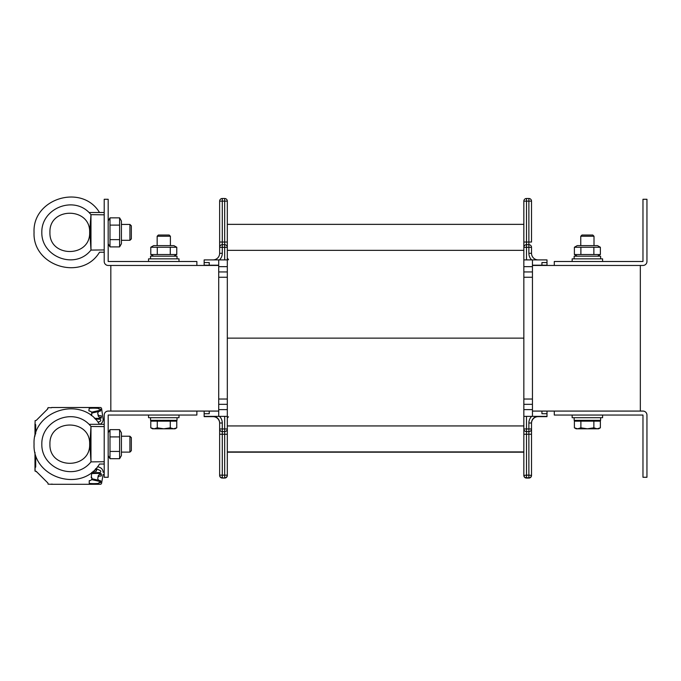 <?xml version="1.0" encoding="UTF-8"?>
<svg xmlns="http://www.w3.org/2000/svg" width="681" height="681" viewBox="0 0 681 681"><rect width="100%" height="100%" fill="white"/><g stroke="black" fill="none" stroke-linecap="round" stroke-linejoin="round"><path stroke-width="1.02" d="M640.327 411.077L640.327 265.462M196.869 411.077L196.869 415.052L108.177 415.052L108.177 477.27L104.21 477.27L104.21 415.052A3.975 3.975 0 0 1 108.185 411.077L209.229 411.077L209.229 413.725L204.155 413.725L204.155 411.077M536.288 416.636L547.005 416.636L547.005 413.725L541.931 413.725L547.005 413.725L547.005 411.077L554.283 411.077L554.283 415.052L642.975 415.052L642.975 477.27L646.95 477.27L646.95 415.052A3.975 3.975 0 0 0 642.975 411.077L554.283 411.077M196.869 265.462L196.869 261.495L108.177 261.495L108.177 199.278L104.21 199.278L104.21 261.495A3.975 3.975 0 0 0 108.185 265.462L218.712 265.462M532.448 265.462L642.975 265.462A3.975 3.975 0 0 0 646.95 261.495L646.95 199.278L642.975 199.278L642.975 261.495L554.283 261.495L554.283 265.462M110.824 411.077L110.824 265.462M523.842 242.036L531.52 242.036L531.52 201.133A2.647 2.647 0 0 0 528.873 198.486L528.873 253.289L531.52 253.289A6.623 6.623 0 0 0 538.135 259.904A6.623 6.623 0 0 1 531.52 253.289A6.623 6.623 0 0 0 538.135 259.904A6.623 6.623 0 0 1 531.52 253.289A6.623 6.623 0 0 0 538.135 259.904A6.623 6.623 0 0 1 531.52 253.289A6.623 6.623 0 0 0 538.135 259.904A6.623 6.623 0 0 1 531.52 253.289L531.52 247.331A2.647 2.647 0 0 0 528.873 244.683L526.49 244.683A2.647 2.647 0 0 0 523.842 247.331L526.49 247.331L526.49 198.486A2.647 2.647 0 0 0 523.842 201.133L523.842 452.184L227.318 452.184L523.842 452.184M531.52 429.217L531.52 475.151A2.647 2.647 0 0 1 528.873 477.798L526.49 477.798A2.647 2.647 0 0 1 523.842 475.151L523.842 451.92L227.318 451.92L523.842 451.92M213.025 416.372A6.623 6.623 0 0 1 219.64 422.995L219.64 475.415A2.647 2.647 0 0 0 222.287 478.062L224.67 478.062A2.647 2.647 0 0 0 227.318 475.415L227.318 425.931L523.842 425.931M523.842 475.415L526.49 475.151L526.49 478.062A2.647 2.647 0 0 1 523.842 475.415L523.842 475.415A2.647 2.647 0 0 0 526.49 478.062L528.873 478.062L528.873 475.151L526.49 475.151L526.49 434.248L523.842 434.248M541.931 265.462L541.931 262.551L547.005 262.551L547.005 265.462M531.52 423.259A6.623 6.623 0 0 1 538.135 416.636A6.623 6.623 0 0 0 531.52 423.259A6.623 6.623 0 0 1 538.135 416.636A6.623 6.623 0 0 0 531.52 423.259M528.873 478.062A2.647 2.647 0 0 0 531.52 475.415L528.873 475.151L528.873 434.248L526.49 434.248L526.49 431.601A2.647 2.647 0 0 1 523.842 428.953L526.49 428.953L526.49 431.601L528.873 431.601L528.873 428.953L526.49 428.953L526.49 416.372M213.025 259.904A6.623 6.623 0 0 0 219.64 253.289L219.64 201.133A2.647 2.647 0 0 1 222.287 198.486L224.67 198.486A2.647 2.647 0 0 1 227.318 201.133L227.318 425.931M209.229 265.462L209.229 262.551L204.155 262.551L204.155 265.462M209.229 413.725L204.155 413.725L204.155 416.636L214.873 416.636M213.025 416.636A6.623 6.623 0 0 1 219.64 423.259M222.287 478.062L222.287 475.151L219.64 475.151A2.647 2.647 0 0 0 222.287 477.798L224.67 478.062A2.647 2.647 0 0 0 227.318 475.415L227.318 475.415M227.318 338.142L523.842 338.142M227.318 224.355L227.318 201.133L227.318 224.355L523.842 224.355M541.931 262.551L547.005 262.551L547.005 259.904L523.842 259.904M532.448 265.198L547.005 265.198M528.873 198.486L526.49 198.486M547.005 416.372L532.448 416.372L532.448 259.904M532.448 271.949L523.842 271.949M532.448 411.077L547.005 411.077M541.931 411.077L541.931 413.725M532.448 416.372L523.842 416.372M531.52 428.953L528.873 428.953L528.873 422.995L531.52 422.995A6.623 6.623 0 0 1 538.135 416.372A6.623 6.623 0 0 0 531.52 422.995A6.623 6.623 0 0 1 538.135 416.372A6.623 6.623 0 0 0 531.52 422.995L531.52 428.953A2.647 2.647 0 0 1 528.873 431.601L528.873 434.248L531.52 434.248M532.448 404.327L523.842 404.327M209.229 262.551L204.155 262.551L204.155 259.904L227.318 259.904M218.712 265.198L204.155 265.198M222.287 198.486L222.287 247.331L219.64 247.331A2.647 2.647 0 0 1 222.287 244.683L224.67 244.683A2.647 2.647 0 0 1 227.318 247.331L224.67 247.331L224.67 198.486M218.712 259.904L218.712 416.372L227.318 416.372M218.712 271.949L227.318 271.949M204.155 416.372L218.712 416.372M224.67 477.798A2.647 2.647 0 0 0 227.318 475.151A2.647 2.647 0 0 1 224.67 477.798A2.647 2.647 0 0 0 227.318 475.151L224.67 475.151L224.67 477.798M218.712 411.077L209.229 411.077M219.64 428.953L222.287 428.953L222.287 434.248L219.64 434.248L219.64 428.953A2.647 2.647 0 0 0 222.287 431.601L224.67 431.601A2.647 2.647 0 0 0 227.318 428.953L227.318 428.953A2.647 2.647 0 0 1 224.67 431.601L224.67 475.151L222.287 475.151L222.287 434.248L227.318 434.248M218.712 404.327L227.318 404.327M179.001 261.495L179.001 258.848L148.552 258.848L148.552 261.495M602.6 261.495L602.6 258.848L572.159 258.848L572.159 261.495M572.159 415.052L572.159 417.7L602.6 417.7L602.6 415.052M148.552 415.052L148.552 417.7L179.001 417.7L179.001 415.052M177.017 420.347L177.017 417.7L177.017 420.347L150.544 420.347L150.544 417.7M600.616 420.347L600.616 417.7L600.616 420.347L574.143 420.347L574.143 417.7M177.017 256.201L177.017 258.848L177.017 256.201L150.544 256.201L150.544 258.848M600.616 256.201L600.616 258.848L600.616 256.201L574.143 256.201L574.143 258.848M592.785 235.022L581.983 235.022L580.765 236.239L594.002 236.239L592.785 235.022M580.765 236.239L580.765 245.611M598.633 428.817L600.37 427.813L598.633 428.817L597.126 428.817L600.37 427.813L600.37 421.139L593.875 421.139L593.875 427.813L597.126 428.817L587.38 428.817L593.875 427.813M574.389 427.813L577.633 428.817L576.126 428.817L574.389 427.813L574.389 421.139L593.875 421.139M580.884 427.813L587.38 428.817L577.633 428.817L580.884 427.813L580.884 421.139M577.19 420.347L577.19 421.139M169.177 235.022L158.375 235.022L157.158 236.239L170.395 236.239L169.177 235.022M157.158 236.239L157.158 245.611M176.771 427.813L175.034 428.817L173.519 428.817L176.771 427.813L176.771 421.139L170.276 421.139L170.276 427.813L173.519 428.817L163.78 428.817L170.276 427.813M150.782 427.813L154.034 428.817L152.527 428.817L150.782 427.813L150.782 421.139L170.276 421.139M157.285 427.813L163.78 428.817L154.034 428.817L157.285 427.813L157.285 421.139M153.583 420.347L153.583 421.139M153.651 245.611L173.902 245.611L176.771 247.263L150.782 247.263L153.651 245.611M153.651 256.201L150.782 254.541L176.771 254.541L176.771 247.263L173.902 245.611M170.276 247.263L170.276 254.541M157.285 247.263L157.285 254.541M150.782 247.263L150.782 254.541M577.258 245.611L597.509 245.611L600.37 247.263L574.389 247.263L577.258 245.611M577.258 256.201L574.389 254.541L600.37 254.541L600.37 247.263L597.509 245.611L600.37 247.263M593.875 247.263L593.875 254.541M580.884 247.263L580.884 254.541M574.389 247.263L574.389 254.541M129.926 240.316L131.348 238.895L131.348 225.854L129.926 224.432L129.926 240.316L121.414 240.316M104.21 249.936L90.973 250.08L89.892 232.374L90.973 214.66L104.21 214.813M89.892 232.374L89.645 232.374C90.599 257.878 48.972 257.878 49.934 232.374C48.972 206.871 90.599 206.862 89.645 232.366L89.645 232.374C90.599 257.878 48.972 257.878 49.934 232.374C48.972 206.871 90.599 206.862 89.645 232.366L90.973 214.66L90.973 250.08M90.513 242.717L90.59 243.781L90.513 242.717M90.973 214.66L90.59 220.959L91.05 214.668L89.075 212.515L104.21 212.515M99.511 252.225C82.009 281.381 32.407 266.331 34.05 232.374C32.407 266.331 82.009 281.381 99.511 252.225L104.21 252.225M34.05 232.374C32.407 198.409 82.009 183.359 99.511 212.515C82.009 183.359 32.407 198.409 34.05 232.374M121.414 220.984L121.414 243.755L119.609 246.897L119.609 217.852L121.414 220.984L119.609 217.852L109.99 217.852L109.99 246.897L119.609 246.897L121.414 243.755M108.177 220.984L109.99 217.852M119.609 239.635L109.99 239.635M119.609 225.113L109.99 225.113M108.177 432.784L109.99 429.651L119.609 429.651L121.414 432.784L121.414 455.555L119.609 458.696L119.609 429.651L121.414 432.784M95.604 468.894L95.187 469.32M52.003 484.285L48.096 484.165L47.917 483.042L36.212 471.346L35.097 471.158L34.978 452.814L34.978 470.877L34.978 467.336L34.978 467.898L35.701 467.004L35.701 457.87L34.978 456.985L34.978 467.336L34.978 452.814L34.978 467.898L34.978 452.814A1.328 1.328 0 0 1 35.02 452.456M45.576 480.709L44.359 479.492L45.576 480.709M42.673 477.807L41.456 476.589L42.673 477.807M39.77 474.904L38.553 473.687L39.77 474.904M36.868 472.001L36.025 471.533L36.868 472.001M52.182 407.502L100.286 407.502A1.328 1.328 0 0 1 101.597 408.6L103.146 419.419A5.295 5.295 0 0 1 99.869 424.314M35.701 433.422L35.701 424.782L34.978 423.888L34.978 434.248L35.097 420.628L36.212 420.441L47.917 408.745L47.261 409.4L48.096 407.621L51.501 407.766M36.212 420.441L36.868 419.785L36.212 420.441M38.553 418.1L39.77 416.883L38.553 418.1M41.456 415.197L42.673 413.98L41.456 415.197M44.359 412.294L45.576 411.077L44.359 412.294M35.037 424.101L34.978 434.81L35.489 434.129M34.978 434.81L34.978 436.087M86.606 484.285L100.286 484.285L86.606 484.285M103.146 474.351L101.597 483.187A1.328 1.328 0 0 1 100.286 484.285L51.126 484.285M99.664 467.396L98.132 466.834L99.664 467.396A5.295 5.295 0 0 1 103.146 472.367M97.17 469.124L100.167 470.528A1.056 1.056 0 0 1 99.784 472.537A1.056 1.056 0 0 0 100.167 470.528L95.927 468.545L100.167 470.528M93.05 471.312L96.132 471.312L93.05 471.312L96.132 471.312L93.05 471.312L96.132 471.312L93.05 471.312L96.132 471.312L96.532 469.72L96.532 470.911L96.532 469.72L96.532 470.911L96.532 469.72L96.532 470.911L96.532 469.72L96.532 470.911L96.532 469.72L95.604 469.32M99.784 419.249A52.948 52.948 0 0 0 95.331 419.173A52.948 52.948 0 0 1 99.784 419.249A1.056 1.056 0 0 1 100.167 421.258L98.03 422.263L100.167 421.258A1.056 1.056 0 0 0 99.784 419.249A1.056 1.056 0 0 1 100.167 421.258L98.03 422.263M89.254 480.641L89.22 483.433A52.948 52.948 0 0 0 98.158 483.433L100.771 482.293L100.771 481.024L100.371 482.693L98.915 482.693L100.771 482.293L100.328 480.633A2.315 2.315 0 0 1 97.809 478.036A2.315 2.315 0 0 1 100.899 476.147L101.426 475.772L100.899 476.147L101.426 475.772L101.069 473.61A52.948 52.948 0 0 0 91.594 473.67L91.331 476.811A2.315 2.315 0 0 1 89.586 480.641L89.254 480.641M94.463 418.313A52.948 52.948 0 0 0 101.069 418.177L101.426 416.014L100.899 415.64A2.315 2.315 0 0 1 97.809 413.75A2.315 2.315 0 0 1 100.328 411.154L100.771 409.494L98.158 408.353A52.948 52.948 0 0 0 89.22 408.353L88.853 410.745L89.586 411.145A2.315 2.315 0 0 1 91.331 414.976L91.237 414.125M100.371 409.094L98.915 409.094L100.371 409.094M100.328 411.154L100.771 410.149A1.328 1.328 0 0 0 100.754 410.149L91.518 412.192M101.426 416.014L100.899 415.64M34.978 467.898L34.978 457.538L35.097 466.74M91.518 479.594L100.754 481.637A1.328 1.328 0 0 0 100.771 481.637L100.371 482.693L98.915 482.693L100.371 482.693L100.771 481.637L100.371 482.693L98.915 482.693L100.371 482.693L100.771 481.024M51.611 484.285L52.76 484.285L51.765 484.063M101.426 417.683L100.933 417.3A2.315 2.315 0 0 1 98.098 414.61M91.867 413.061L98.992 411.426M91.331 476.811L91.237 477.662M101.426 474.104L100.933 474.487A2.315 2.315 0 0 0 98.098 477.177M98.992 480.36L91.867 478.726M34.978 457.079L35.097 467.617L35.701 467.004M98.132 466.834A2.647 2.647 0 0 0 97.545 466.698M91.714 472.401A52.948 52.948 0 0 0 99.784 472.537M100.328 480.633A2.315 2.315 0 0 1 97.809 478.036A2.315 2.315 0 0 1 100.899 476.147M91.331 414.976L91.237 415.58M34.978 466.74L34.978 458.134M34.978 433.652L34.978 425.046M35.701 458.151L35.097 457.257M35.608 433.729L35.097 434.529M129.926 452.116L131.348 450.694L131.348 437.653L129.926 436.232L129.926 452.116L121.414 452.116M104.21 461.735L90.973 461.88L89.892 444.174L90.973 426.468L104.21 426.612M90.59 432.767L90.973 426.468L90.973 461.88M90.513 454.516L90.59 455.58M89.892 444.174L89.645 444.174C90.599 469.677 48.972 469.677 49.934 444.174C48.972 418.67 90.599 418.662 89.645 444.165L89.892 444.174M104.21 424.314L89.075 424.314L91.05 426.468M99.511 464.025C82.009 493.18 32.407 478.139 34.05 444.174C32.407 478.139 82.009 493.18 99.511 464.025L104.21 464.025M49.934 444.174C48.972 469.677 90.599 469.677 89.645 444.174M34.05 444.174C32.407 410.209 82.009 395.159 99.511 424.314C82.009 395.159 32.407 410.209 34.05 444.174M109.99 429.651L109.99 458.696L119.609 458.696L121.414 455.555M119.609 451.435L109.99 451.435M119.609 436.913L109.99 436.913M227.318 250.353L523.842 250.353M531.52 201.133L523.842 201.133M531.52 247.331L526.49 247.331L526.49 259.904M528.873 253.289A9.27 9.27 0 0 0 531.648 259.904M532.448 399.032L523.842 399.032M532.448 277.244L523.842 277.244M532.448 266.654L523.842 266.654M528.873 422.995A9.27 9.27 0 0 1 531.648 416.372M532.448 409.621L523.842 409.621M219.503 259.904A9.27 9.27 0 0 0 222.287 253.289A9.27 9.27 0 0 1 219.503 259.904A9.27 9.27 0 0 0 222.287 253.289L222.287 247.331L224.67 247.331L224.67 259.904M219.64 201.133L227.318 201.133M219.64 242.036L227.318 242.036M218.712 277.244L227.318 277.244M218.712 399.032L227.318 399.032M218.712 266.654L227.318 266.654M219.64 253.289L222.287 253.289M219.503 416.372A9.27 9.27 0 0 1 222.287 422.995A9.27 9.27 0 0 0 219.503 416.372A9.27 9.27 0 0 1 222.287 422.995L222.287 428.953L224.67 428.953L224.67 431.601M224.67 416.372L224.67 428.953L227.318 428.953M218.712 409.621L227.318 409.621M219.64 422.995L222.287 422.995M89.075 212.515C72.603 195.634 41.294 208.786 41.822 232.374C41.294 255.954 72.603 269.114 89.075 252.225L91.05 250.08M35.097 434.248L35.097 433.652M35.701 466.723L35.097 467.336M35.097 424.45L35.701 425.063M89.075 424.314C72.603 407.434 41.294 420.586 41.822 444.174C41.294 467.753 72.603 480.914 89.075 464.025L91.05 461.88M228.458 416.763L227.318 418.074M228.458 259.776L227.794 259.487M228.458 259.512L227.318 258.21M170.395 245.611L170.395 236.239L170.395 245.611M594.002 245.611L594.002 236.239M597.577 421.139L597.577 420.347M173.97 421.139L173.97 420.347M173.902 256.201L176.771 254.541L173.902 256.201M597.509 256.201L600.37 254.541M121.414 224.432L129.926 224.432M108.177 243.755L109.99 246.897M52.76 407.502L51.611 407.502L52.76 407.502M121.414 436.232L129.926 436.232M108.177 455.555L109.99 458.696"/></g></svg>
